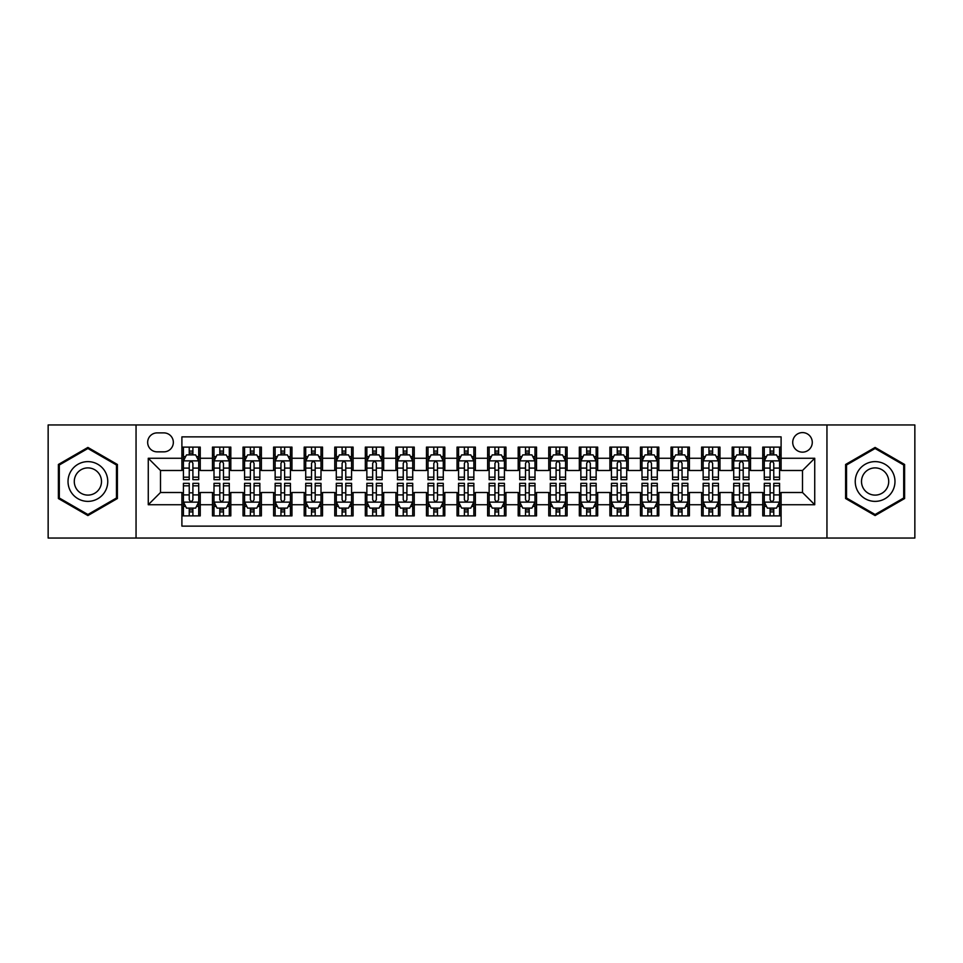 <?xml version="1.0" encoding="UTF-8"?>
<svg xmlns="http://www.w3.org/2000/svg" width="963" height="963" viewBox="0 0 963 963"><rect width="100%" height="100%" fill="white"/><g stroke="black" fill="none" stroke-linecap="round" stroke-linejoin="round"><path stroke-width="1.44" d="M802.504 432.592A9.786 9.786 0 0 0 792.718 442.366A9.786 9.786 0 0 0 802.504 452.153A9.786 9.786 0 0 0 812.278 442.366A9.786 9.786 0 0 0 802.504 432.592M826.952 538.052L914.85 538.052L914.85 424.948L826.952 424.948L826.952 538.052L136.048 538.052L136.048 424.948L48.15 424.948L48.15 538.052L136.048 538.052M781.101 447.109L762.756 447.109L762.756 458.268L750.526 458.268L750.526 470.498L762.756 470.498L762.756 458.268M750.526 458.268L750.526 447.109L732.181 447.109L732.181 458.268L719.963 458.268L719.963 470.498L732.181 470.498L732.181 458.268M719.963 458.268L719.963 447.109L701.618 447.109L701.618 458.268L689.388 458.268L689.388 470.498L701.618 470.498L701.618 458.268M689.388 458.268L689.388 447.109L671.042 447.109L671.042 458.268L658.812 458.268L658.812 470.498L671.042 470.498L671.042 458.268M658.812 458.268L658.812 447.109L640.467 447.109L640.467 458.268L628.237 458.268L628.237 470.498L640.467 470.498L640.467 458.268M628.237 458.268L628.237 447.109L609.904 447.109L609.904 458.268L597.674 458.268L597.674 470.498L609.904 470.498L609.904 458.268M597.674 458.268L597.674 447.109L579.329 447.109L579.329 458.268L567.099 458.268L567.099 470.498L579.329 470.498L579.329 458.268M567.099 458.268L567.099 447.109L548.754 447.109L548.754 458.268L536.523 458.268L536.523 470.498L548.754 470.498L548.754 458.268M536.523 458.268L536.523 447.109L518.19 447.109L518.19 458.268L505.96 458.268L505.96 470.498L518.19 470.498L518.19 458.268M505.96 458.268L505.96 447.109L487.615 447.109L487.615 458.268L475.385 458.268L475.385 470.498L487.615 470.498L487.615 458.268M475.385 458.268L475.385 447.109L457.04 447.109L457.04 458.268L444.81 458.268L444.81 470.498L457.04 470.498L457.04 458.268M444.81 458.268L444.81 447.109L426.477 447.109L426.477 458.268L414.246 458.268L414.246 470.498L426.477 470.498L426.477 458.268M414.246 458.268L414.246 447.109L395.901 447.109L395.901 458.268L383.671 458.268L383.671 470.498L395.901 470.498L395.901 458.268M383.671 458.268L383.671 447.109L365.326 447.109L365.326 458.268L353.096 458.268L353.096 470.498L365.326 470.498L365.326 458.268M353.096 458.268L353.096 447.109L334.763 447.109L334.763 458.268L322.533 458.268L322.533 470.498L334.763 470.498L334.763 458.268M322.533 458.268L322.533 447.109L304.188 447.109L304.188 458.268L291.958 458.268L291.958 470.498L304.188 470.498L304.188 458.268M291.958 458.268L291.958 447.109L273.612 447.109L273.612 458.268L261.382 458.268L261.382 470.498L273.612 470.498L273.612 458.268M261.382 458.268L261.382 447.109L243.037 447.109L243.037 458.268L230.819 458.268L230.819 470.498L243.037 470.498L243.037 458.268M230.819 458.268L230.819 447.109L212.474 447.109L212.474 470.498L200.244 470.498L200.244 447.109L181.899 447.109M181.899 515.891L200.244 515.891L200.244 492.502L212.474 492.502L212.474 515.891L230.819 515.891L230.819 492.502L243.037 492.502L243.037 504.732L230.819 504.732M243.037 504.732L243.037 515.891L261.382 515.891L261.382 492.502L273.612 492.502L273.612 504.732L261.382 504.732M273.612 504.732L273.612 515.891L291.958 515.891L291.958 492.502L304.188 492.502L304.188 504.732L291.958 504.732M304.188 504.732L304.188 515.891L322.533 515.891L322.533 492.502L334.763 492.502L334.763 504.732L322.533 504.732M334.763 504.732L334.763 515.891L353.096 515.891L353.096 492.502L365.326 492.502L365.326 504.732L353.096 504.732M365.326 504.732L365.326 515.891L383.671 515.891L383.671 492.502L395.901 492.502L395.901 504.732L383.671 504.732M395.901 504.732L395.901 515.891L414.246 515.891L414.246 492.502L426.477 492.502L426.477 504.732L414.246 504.732M426.477 504.732L426.477 515.891L444.81 515.891L444.81 492.502L457.04 492.502L457.04 504.732L444.81 504.732M457.04 504.732L457.04 515.891L475.385 515.891L475.385 492.502L487.615 492.502L487.615 504.732L475.385 504.732M487.615 504.732L487.615 515.891L505.96 515.891L505.96 492.502L518.19 492.502L518.19 504.732L505.96 504.732M518.19 504.732L518.19 515.891L536.523 515.891L536.523 492.502L548.754 492.502L548.754 504.732L536.523 504.732M548.754 504.732L548.754 515.891L567.099 515.891L567.099 492.502L579.329 492.502L579.329 504.732L567.099 504.732M579.329 504.732L579.329 515.891L597.674 515.891L597.674 492.502L609.904 492.502L609.904 504.732L597.674 504.732M609.904 504.732L609.904 515.891L628.237 515.891L628.237 492.502L640.467 492.502L640.467 504.732L628.237 504.732M640.467 504.732L640.467 515.891L658.812 515.891L658.812 492.502L671.042 492.502L671.042 504.732L658.812 504.732M671.042 504.732L671.042 515.891L689.388 515.891L689.388 492.502L701.618 492.502L701.618 504.732L689.388 504.732M701.618 504.732L701.618 515.891L719.963 515.891L719.963 492.502L732.181 492.502L732.181 504.732L719.963 504.732M732.181 504.732L732.181 515.891L750.526 515.891L750.526 492.502L762.756 492.502L762.756 504.732L750.526 504.732M157.138 451.852L163.866 451.852A9.474 9.474 0 0 0 173.34 442.366A9.474 9.474 0 0 0 163.866 432.893L157.138 432.893A9.474 9.474 0 0 0 147.664 442.366A9.474 9.474 0 0 0 157.138 451.852M826.952 424.948L136.048 424.948M781.101 458.268L781.101 436.865L181.899 436.865L181.899 470.498L160.496 470.498L160.496 492.502L181.899 492.502L181.899 526.135L781.101 526.135L781.101 492.502L802.504 492.502L802.504 470.498L781.101 470.498L781.101 458.268L814.734 458.268L814.734 504.732L781.101 504.732M181.899 504.732L148.266 504.732L148.266 458.268L181.899 458.268M762.756 504.732L762.756 515.891L781.101 515.891M181.899 454.753L183.427 454.753M189.242 454.753L192.901 454.753M198.715 454.753L200.244 454.753M181.899 470.185L183.427 470.185M189.242 470.185L192.901 470.185M198.715 470.185L200.244 470.185M181.899 492.815L183.427 492.815M189.242 492.815L192.901 492.815M198.715 492.815L200.244 492.815M181.899 508.247L183.427 508.247M189.242 508.247L192.901 508.247M198.715 508.247L200.244 508.247M212.474 470.185L214.003 470.185M219.805 470.185L223.476 470.185M229.29 470.185L230.819 470.185M212.474 454.753L214.003 454.753M219.805 454.753L223.476 454.753M229.29 454.753L230.819 454.753M212.474 492.815L214.003 492.815M219.805 492.815L223.476 492.815M229.29 492.815L230.819 492.815M212.474 508.247L214.003 508.247M219.805 508.247L223.476 508.247M229.29 508.247L230.819 508.247M243.037 492.815L244.566 492.815M250.38 492.815L254.051 492.815M259.854 492.815L261.382 492.815M243.037 508.247L244.566 508.247M250.38 508.247L254.051 508.247M259.854 508.247L261.382 508.247M243.037 454.753L244.566 454.753M250.38 454.753L254.051 454.753M259.854 454.753L261.382 454.753M243.037 470.185L244.566 470.185M250.38 470.185L254.051 470.185M259.854 470.185L261.382 470.185M273.612 492.815L275.141 492.815M280.955 492.815L284.615 492.815M290.429 492.815L291.958 492.815M273.612 508.247L275.141 508.247M280.955 508.247L284.615 508.247M290.429 508.247L291.958 508.247M273.612 454.753L275.141 454.753M280.955 454.753L284.615 454.753M290.429 454.753L291.958 454.753M273.612 470.185L275.141 470.185M280.955 470.185L284.615 470.185M290.429 470.185L291.958 470.185M304.188 492.815L305.716 492.815M311.518 492.815L315.19 492.815M321.004 492.815L322.533 492.815M304.188 508.247L305.716 508.247M311.518 508.247L315.19 508.247M321.004 508.247L322.533 508.247M304.188 454.753L305.716 454.753M311.518 454.753L315.19 454.753M321.004 454.753L322.533 454.753M304.188 470.185L305.716 470.185M311.518 470.185L315.19 470.185M321.004 470.185L322.533 470.185M334.763 492.815L336.292 492.815M342.094 492.815L345.765 492.815M351.567 492.815L353.096 492.815M334.763 508.247L336.292 508.247M342.094 508.247L345.765 508.247M351.567 508.247L353.096 508.247M334.763 454.753L336.292 454.753M342.094 454.753L345.765 454.753M351.567 454.753L353.096 454.753M334.763 470.185L336.292 470.185M342.094 470.185L345.765 470.185M351.567 470.185L353.096 470.185M365.326 492.815L366.855 492.815M372.669 492.815L376.328 492.815M382.142 492.815L383.671 492.815M365.326 508.247L366.855 508.247M372.669 508.247L376.328 508.247M382.142 508.247L383.671 508.247M365.326 454.753L366.855 454.753M372.669 454.753L376.328 454.753M382.142 454.753L383.671 454.753M365.326 470.185L366.855 470.185M372.669 470.185L376.328 470.185M382.142 470.185L383.671 470.185M395.901 492.815L397.43 492.815M403.232 492.815L406.904 492.815M412.718 492.815L414.246 492.815M395.901 508.247L397.43 508.247M403.232 508.247L406.904 508.247M412.718 508.247L414.246 508.247M395.901 454.753L397.43 454.753M403.232 454.753L406.904 454.753M412.718 454.753L414.246 454.753M395.901 470.185L397.43 470.185M403.232 470.185L406.904 470.185M412.718 470.185L414.246 470.185M426.477 492.815L428.005 492.815M433.807 492.815L437.479 492.815M443.281 492.815L444.81 492.815M426.477 508.247L428.005 508.247M433.807 508.247L437.479 508.247M443.281 508.247L444.81 508.247M426.477 454.753L428.005 454.753M433.807 454.753L437.479 454.753M443.281 454.753L444.81 454.753M426.477 470.185L428.005 470.185M433.807 470.185L437.479 470.185M443.281 470.185L444.81 470.185M457.04 492.815L458.569 492.815M464.383 492.815L468.054 492.815M473.856 492.815L475.385 492.815M457.04 508.247L458.569 508.247M464.383 508.247L468.054 508.247M473.856 508.247L475.385 508.247M457.04 454.753L458.569 454.753M464.383 454.753L468.054 454.753M473.856 454.753L475.385 454.753M457.04 470.185L458.569 470.185M464.383 470.185L468.054 470.185M473.856 470.185L475.385 470.185M487.615 492.815L489.144 492.815M494.946 492.815L498.617 492.815M504.431 492.815L505.96 492.815M487.615 508.247L489.144 508.247M494.946 508.247L498.617 508.247M504.431 508.247L505.96 508.247M487.615 454.753L489.144 454.753M494.946 454.753L498.617 454.753M504.431 454.753L505.96 454.753M487.615 470.185L489.144 470.185M494.946 470.185L498.617 470.185M504.431 470.185L505.96 470.185M518.19 492.815L519.719 492.815M525.521 492.815L529.193 492.815M534.995 492.815L536.523 492.815M518.19 508.247L519.719 508.247M525.521 508.247L529.193 508.247M534.995 508.247L536.523 508.247M518.19 454.753L519.719 454.753M525.521 454.753L529.193 454.753M534.995 454.753L536.523 454.753M518.19 470.185L519.719 470.185M525.521 470.185L529.193 470.185M534.995 470.185L536.523 470.185M548.754 492.815L550.282 492.815M556.096 492.815L559.768 492.815M565.57 492.815L567.099 492.815M548.754 508.247L550.282 508.247M556.096 508.247L559.768 508.247M565.57 508.247L567.099 508.247M548.754 454.753L550.282 454.753M556.096 454.753L559.768 454.753M565.57 454.753L567.099 454.753M548.754 470.185L550.282 470.185M556.096 470.185L559.768 470.185M565.57 470.185L567.099 470.185M579.329 492.815L580.858 492.815M586.672 492.815L590.331 492.815M596.145 492.815L597.674 492.815M579.329 508.247L580.858 508.247M586.672 508.247L590.331 508.247M596.145 508.247L597.674 508.247M579.329 454.753L580.858 454.753M586.672 454.753L590.331 454.753M596.145 454.753L597.674 454.753M579.329 470.185L580.858 470.185M586.672 470.185L590.331 470.185M596.145 470.185L597.674 470.185M609.904 492.815L611.433 492.815M617.235 492.815L620.906 492.815M626.708 492.815L628.237 492.815M609.904 508.247L611.433 508.247M617.235 508.247L620.906 508.247M626.708 508.247L628.237 508.247M609.904 454.753L611.433 454.753M617.235 454.753L620.906 454.753M626.708 454.753L628.237 454.753M609.904 470.185L611.433 470.185M617.235 470.185L620.906 470.185M626.708 470.185L628.237 470.185M640.467 492.815L641.996 492.815M647.81 492.815L651.482 492.815M657.284 492.815L658.812 492.815M640.467 508.247L641.996 508.247M647.81 508.247L651.482 508.247M657.284 508.247L658.812 508.247M640.467 454.753L641.996 454.753M647.81 454.753L651.482 454.753M657.284 454.753L658.812 454.753M640.467 470.185L641.996 470.185M647.81 470.185L651.482 470.185M657.284 470.185L658.812 470.185M671.042 492.815L672.571 492.815M678.385 492.815L682.045 492.815M687.859 492.815L689.388 492.815M671.042 508.247L672.571 508.247M678.385 508.247L682.045 508.247M687.859 508.247L689.388 508.247M671.042 454.753L672.571 454.753M678.385 454.753L682.045 454.753M687.859 454.753L689.388 454.753M671.042 470.185L672.571 470.185M678.385 470.185L682.045 470.185M687.859 470.185L689.388 470.185M701.618 492.815L703.146 492.815M708.949 492.815L712.62 492.815M718.434 492.815L719.963 492.815M701.618 508.247L703.146 508.247M708.949 508.247L712.62 508.247M718.434 508.247L719.963 508.247M701.618 454.753L703.146 454.753M708.949 454.753L712.62 454.753M718.434 454.753L719.963 454.753M701.618 470.185L703.146 470.185M708.949 470.185L712.62 470.185M718.434 470.185L719.963 470.185M732.181 492.815L733.71 492.815M739.524 492.815L743.195 492.815M748.997 492.815L750.526 492.815M732.181 508.247L733.71 508.247M739.524 508.247L743.195 508.247M748.997 508.247L750.526 508.247M732.181 454.753L733.71 454.753M739.524 454.753L743.195 454.753M748.997 454.753L750.526 454.753M732.181 470.185L733.71 470.185M739.524 470.185L743.195 470.185M748.997 470.185L750.526 470.185M762.756 492.815L764.285 492.815M770.099 492.815L773.758 492.815M779.573 492.815L781.101 492.815M762.756 508.247L764.285 508.247M770.099 508.247L773.758 508.247M779.573 508.247L781.101 508.247M762.756 454.753L764.285 454.753M770.099 454.753L773.758 454.753M779.573 454.753L781.101 454.753M762.756 470.185L764.285 470.185M770.099 470.185L773.758 470.185M779.573 470.185L781.101 470.185M160.496 470.498L148.266 458.268M160.496 492.502L148.266 504.732M814.734 458.268L802.504 470.498M814.734 504.732L802.504 492.502M87.898 515.566L117.39 498.533L117.39 464.467L87.898 447.434L58.394 464.467L58.394 498.533L87.898 515.566M904.606 464.467L875.102 447.434L845.61 464.467L845.61 498.533L875.102 515.566L904.606 498.533L904.606 464.467M192.901 451.081L189.242 451.081M198.715 477.179L192.901 477.179L192.901 479.67L198.715 479.67L198.715 461.012L195.658 454.897L186.485 454.897L183.427 461.012L183.427 479.67L189.242 479.67L189.242 477.179L183.427 477.179M183.427 461.012L183.427 447.109M198.715 461.012L198.715 447.109M189.242 454.897L189.242 447.109M192.901 447.109L192.901 454.897M192.901 477.179L192.901 463.311C191.685 460.952 190.457 460.952 189.242 463.311L189.242 477.179M189.242 511.919L192.901 511.919M183.427 485.821L189.242 485.821L189.242 483.33L183.427 483.33L183.427 501.988L186.485 508.103L195.658 508.103L198.715 501.988L198.715 483.33L192.901 483.33L192.901 485.821L198.715 485.821M198.715 501.988L198.715 515.891M183.427 501.988L183.427 515.891M192.901 508.103L192.901 515.891M189.242 515.891L189.242 508.103M189.242 485.821L189.242 499.689C190.457 502.048 191.685 502.048 192.901 499.689L192.901 485.821M87.898 461.626A19.874 19.874 0 0 0 68.024 481.5A19.874 19.874 0 0 0 87.898 501.374A19.874 19.874 0 0 0 107.76 481.5A19.874 19.874 0 0 0 87.898 461.626M87.898 467.898A13.602 13.602 0 0 0 74.283 481.5A13.602 13.602 0 0 0 87.898 495.102A13.602 13.602 0 0 0 101.5 481.5A13.602 13.602 0 0 0 87.898 467.898M116.475 498.003L87.898 514.507L59.309 498.003L59.309 464.997L87.898 448.493L116.475 464.997L116.475 498.003M857.901 471.569A19.874 19.874 0 0 0 865.171 498.714A19.874 19.874 0 0 0 892.316 491.431A19.874 19.874 0 0 0 885.045 464.286A19.874 19.874 0 0 0 857.901 471.569M863.33 474.699A13.602 13.602 0 0 0 868.301 493.285A13.602 13.602 0 0 0 886.887 488.301A13.602 13.602 0 0 0 881.903 469.715A13.602 13.602 0 0 0 863.33 474.699M903.691 464.997L903.691 498.003L875.102 514.507L846.525 498.003L846.525 464.997L875.102 448.493L903.691 464.997M223.476 451.081L219.805 451.081M229.29 477.179L223.476 477.179L223.476 479.67L229.29 479.67L229.29 461.012L226.233 454.897L217.06 454.897L214.003 461.012L214.003 479.67L219.805 479.67L219.805 477.179L214.003 477.179M214.003 461.012L214.003 447.109M229.29 461.012L229.29 447.109M219.805 454.897L219.805 447.109M223.476 447.109L223.476 454.897M223.476 477.179L223.476 463.311C222.26 460.952 221.033 460.952 219.805 463.311L219.805 477.179M254.051 451.081L250.38 451.081M259.854 477.179L254.051 477.179L254.051 479.67L259.854 479.67L259.854 461.012L256.796 454.897L247.623 454.897L244.566 461.012L244.566 479.67L250.38 479.67L250.38 477.179L244.566 477.179M244.566 461.012L244.566 447.109M259.854 461.012L259.854 447.109M250.38 454.897L250.38 447.109M254.051 447.109L254.051 454.897M254.051 477.179L254.051 463.311C252.824 460.952 251.608 460.952 250.38 463.311L250.38 477.179M284.615 451.081L280.955 451.081M290.429 477.179L284.615 477.179L284.615 479.67L290.429 479.67L290.429 461.012L287.371 454.897L278.199 454.897L275.141 461.012L275.141 479.67L280.955 479.67L280.955 477.179L275.141 477.179M275.141 461.012L275.141 447.109M290.429 461.012L290.429 447.109M280.955 454.897L280.955 447.109M284.615 447.109L284.615 454.897M284.615 477.179L284.615 463.311C283.399 460.952 282.171 460.952 280.955 463.311L280.955 477.179M315.19 451.081L311.518 451.081M321.004 477.179L315.19 477.179L315.19 479.67L321.004 479.67L321.004 461.012L317.946 454.897L308.774 454.897L305.716 461.012L305.716 479.67L311.518 479.67L311.518 477.179L305.716 477.179M305.716 461.012L305.716 447.109M321.004 461.012L321.004 447.109M311.518 454.897L311.518 447.109M315.19 447.109L315.19 454.897M315.19 477.179L315.19 463.311C313.974 460.952 312.746 460.952 311.518 463.311L311.518 477.179M219.805 511.919L223.476 511.919M214.003 485.821L219.805 485.821L219.805 483.33L214.003 483.33L214.003 501.988L217.06 508.103L226.233 508.103L229.29 501.988L229.29 483.33L223.476 483.33L223.476 485.821L229.29 485.821M229.29 501.988L229.29 515.891M214.003 501.988L214.003 515.891M223.476 508.103L223.476 515.891M219.805 515.891L219.805 508.103M219.805 485.821L219.805 499.689C221.033 502.048 222.248 502.048 223.476 499.689L223.476 485.821M250.38 511.919L254.051 511.919M244.566 485.821L250.38 485.821L250.38 483.33L244.566 483.33L244.566 501.988L247.623 508.103L256.796 508.103L259.854 501.988L259.854 483.33L254.051 483.33L254.051 485.821L259.854 485.821M259.854 501.988L259.854 515.891M244.566 501.988L244.566 515.891M254.051 508.103L254.051 515.891M250.38 515.891L250.38 508.103M250.38 485.821L250.38 499.689C251.596 502.048 252.824 502.048 254.051 499.689L254.051 485.821M280.955 511.919L284.615 511.919M275.141 485.821L280.955 485.821L280.955 483.33L275.141 483.33L275.141 501.988L278.199 508.103L287.371 508.103L290.429 501.988L290.429 483.33L284.615 483.33L284.615 485.821L290.429 485.821M290.429 501.988L290.429 515.891M275.141 501.988L275.141 515.891M284.615 508.103L284.615 515.891M280.955 515.891L280.955 508.103M280.955 485.821L280.955 499.689C282.171 502.048 283.399 502.048 284.615 499.689L284.615 485.821M311.518 511.919L315.19 511.919M305.716 485.821L311.518 485.821L311.518 483.33L305.716 483.33L305.716 501.988L308.774 508.103L317.946 508.103L321.004 501.988L321.004 483.33L315.19 483.33L315.19 485.821L321.004 485.821M321.004 501.988L321.004 515.891M305.716 501.988L305.716 515.891M315.19 508.103L315.19 515.891M311.518 515.891L311.518 508.103M311.518 485.821L311.518 499.689C312.746 502.048 313.962 502.048 315.19 499.689L315.19 485.821M345.765 451.081L342.094 451.081M351.567 477.179L345.765 477.179L345.765 479.67L351.567 479.67L351.567 461.012L348.51 454.897L339.337 454.897L336.292 461.012L336.292 479.67L342.094 479.67L342.094 477.179L336.292 477.179M336.292 461.012L336.292 447.109M351.567 461.012L351.567 447.109M342.094 454.897L342.094 447.109M345.765 447.109L345.765 454.897M345.765 477.179L345.765 463.311C344.537 460.952 343.322 460.952 342.094 463.311L342.094 477.179M342.094 511.919L345.765 511.919M336.292 485.821L342.094 485.821L342.094 483.33L336.292 483.33L336.292 501.988L339.337 508.103L348.51 508.103L351.567 501.988L351.567 483.33L345.765 483.33L345.765 485.821L351.567 485.821M351.567 501.988L351.567 515.891M336.292 501.988L336.292 515.891M345.765 508.103L345.765 515.891M342.094 515.891L342.094 508.103M342.094 485.821L342.094 499.689C343.31 502.048 344.537 502.048 345.765 499.689L345.765 485.821M376.328 451.081L372.669 451.081M382.142 477.179L376.328 477.179L376.328 479.67L382.142 479.67L382.142 461.012L379.085 454.897L369.912 454.897L366.855 461.012L366.855 479.67L372.669 479.67L372.669 477.179L366.855 477.179M366.855 461.012L366.855 447.109M382.142 461.012L382.142 447.109M372.669 454.897L372.669 447.109M376.328 447.109L376.328 454.897M376.328 477.179L376.328 463.311C375.113 460.952 373.885 460.952 372.669 463.311L372.669 477.179M372.669 511.919L376.328 511.919M366.855 485.821L372.669 485.821L372.669 483.33L366.855 483.33L366.855 501.988L369.912 508.103L379.085 508.103L382.142 501.988L382.142 483.33L376.328 483.33L376.328 485.821L382.142 485.821M382.142 501.988L382.142 515.891M366.855 501.988L366.855 515.891M376.328 508.103L376.328 515.891M372.669 515.891L372.669 508.103M372.669 485.821L372.669 499.689C373.885 502.048 375.113 502.048 376.328 499.689L376.328 485.821M406.904 451.081L403.232 451.081M412.718 477.179L406.904 477.179L406.904 479.67L412.718 479.67L412.718 461.012L409.66 454.897L400.488 454.897L397.43 461.012L397.43 479.67L403.232 479.67L403.232 477.179L397.43 477.179M397.43 461.012L397.43 447.109M412.718 461.012L412.718 447.109M403.232 454.897L403.232 447.109M406.904 447.109L406.904 454.897M406.904 477.179L406.904 463.311C405.688 460.952 404.46 460.952 403.232 463.311L403.232 477.179M403.232 511.919L406.904 511.919M397.43 485.821L403.232 485.821L403.232 483.33L397.43 483.33L397.43 501.988L400.488 508.103L409.66 508.103L412.718 501.988L412.718 483.33L406.904 483.33L406.904 485.821L412.718 485.821M412.718 501.988L412.718 515.891M397.43 501.988L397.43 515.891M406.904 508.103L406.904 515.891M403.232 515.891L403.232 508.103M403.232 485.821L403.232 499.689C404.46 502.048 405.676 502.048 406.904 499.689L406.904 485.821M437.479 451.081L433.807 451.081M443.281 477.179L437.479 477.179L437.479 479.67L443.281 479.67L443.281 461.012L440.223 454.897L431.063 454.897L428.005 461.012L428.005 479.67L433.807 479.67L433.807 477.179L428.005 477.179M428.005 461.012L428.005 447.109M443.281 461.012L443.281 447.109M433.807 454.897L433.807 447.109M437.479 447.109L437.479 454.897M437.479 477.179L437.479 463.311C436.251 460.952 435.035 460.952 433.807 463.311L433.807 477.179M433.807 511.919L437.479 511.919M428.005 485.821L433.807 485.821L433.807 483.33L428.005 483.33L428.005 501.988L431.063 508.103L440.223 508.103L443.281 501.988L443.281 483.33L437.479 483.33L437.479 485.821L443.281 485.821M443.281 501.988L443.281 515.891M428.005 501.988L428.005 515.891M437.479 508.103L437.479 515.891M433.807 515.891L433.807 508.103M433.807 485.821L433.807 499.689C435.035 502.048 436.251 502.048 437.479 499.689L437.479 485.821M468.054 451.081L464.383 451.081M473.856 477.179L468.054 477.179L468.054 479.67L473.856 479.67L473.856 461.012L470.799 454.897L461.626 454.897L458.569 461.012L458.569 479.67L464.383 479.67L464.383 477.179L458.569 477.179M458.569 461.012L458.569 447.109M473.856 461.012L473.856 447.109M464.383 454.897L464.383 447.109M468.054 447.109L468.054 454.897M468.054 477.179L468.054 463.311C466.826 460.952 465.611 460.952 464.383 463.311L464.383 477.179M464.383 511.919L468.054 511.919M458.569 485.821L464.383 485.821L464.383 483.33L458.569 483.33L458.569 501.988L461.626 508.103L470.799 508.103L473.856 501.988L473.856 483.33L468.054 483.33L468.054 485.821L473.856 485.821M473.856 501.988L473.856 515.891M458.569 501.988L458.569 515.891M468.054 508.103L468.054 515.891M464.383 515.891L464.383 508.103M464.383 485.821L464.383 499.689C465.598 502.048 466.826 502.048 468.054 499.689L468.054 485.821M498.617 451.081L494.946 451.081M504.431 477.179L498.617 477.179L498.617 479.67L504.431 479.67L504.431 461.012L501.374 454.897L492.201 454.897L489.144 461.012L489.144 479.67L494.946 479.67L494.946 477.179L489.144 477.179M489.144 461.012L489.144 447.109M504.431 461.012L504.431 447.109M494.946 454.897L494.946 447.109M498.617 447.109L498.617 454.897M498.617 477.179L498.617 463.311C497.402 460.952 496.174 460.952 494.946 463.311L494.946 477.179M494.946 511.919L498.617 511.919M489.144 485.821L494.946 485.821L494.946 483.33L489.144 483.33L489.144 501.988L492.201 508.103L501.374 508.103L504.431 501.988L504.431 483.33L498.617 483.33L498.617 485.821L504.431 485.821M504.431 501.988L504.431 515.891M489.144 501.988L489.144 515.891M498.617 508.103L498.617 515.891M494.946 515.891L494.946 508.103M494.946 485.821L494.946 499.689C496.174 502.048 497.39 502.048 498.617 499.689L498.617 485.821M529.193 451.081L525.521 451.081M534.995 477.179L529.193 477.179L529.193 479.67L534.995 479.67L534.995 461.012L531.937 454.897L522.777 454.897L519.719 461.012L519.719 479.67L525.521 479.67L525.521 477.179L519.719 477.179M519.719 461.012L519.719 447.109M534.995 461.012L534.995 447.109M525.521 454.897L525.521 447.109M529.193 447.109L529.193 454.897M529.193 477.179L529.193 463.311C527.965 460.952 526.749 460.952 525.521 463.311L525.521 477.179M525.521 511.919L529.193 511.919M519.719 485.821L525.521 485.821L525.521 483.33L519.719 483.33L519.719 501.988L522.777 508.103L531.937 508.103L534.995 501.988L534.995 483.33L529.193 483.33L529.193 485.821L534.995 485.821M534.995 501.988L534.995 515.891M519.719 501.988L519.719 515.891M529.193 508.103L529.193 515.891M525.521 515.891L525.521 508.103M525.521 485.821L525.521 499.689C526.749 502.048 527.965 502.048 529.193 499.689L529.193 485.821M559.768 451.081L556.096 451.081M565.57 477.179L559.768 477.179L559.768 479.67L565.57 479.67L565.57 461.012L562.512 454.897L553.34 454.897L550.282 461.012L550.282 479.67L556.096 479.67L556.096 477.179L550.282 477.179M550.282 461.012L550.282 447.109M565.57 461.012L565.57 447.109M556.096 454.897L556.096 447.109M559.768 447.109L559.768 454.897M559.768 477.179L559.768 463.311C558.54 460.952 557.324 460.952 556.096 463.311L556.096 477.179M556.096 511.919L559.768 511.919M550.282 485.821L556.096 485.821L556.096 483.33L550.282 483.33L550.282 501.988L553.34 508.103L562.512 508.103L565.57 501.988L565.57 483.33L559.768 483.33L559.768 485.821L565.57 485.821M565.57 501.988L565.57 515.891M550.282 501.988L550.282 515.891M559.768 508.103L559.768 515.891M556.096 515.891L556.096 508.103M556.096 485.821L556.096 499.689C557.312 502.048 558.54 502.048 559.768 499.689L559.768 485.821M586.672 511.919L590.331 511.919M580.858 485.821L586.672 485.821L586.672 483.33L580.858 483.33L580.858 501.988L583.915 508.103L593.088 508.103L596.145 501.988L596.145 483.33L590.331 483.33L590.331 485.821L596.145 485.821M596.145 501.988L596.145 515.891M580.858 501.988L580.858 515.891M590.331 508.103L590.331 515.891M586.672 515.891L586.672 508.103M586.672 485.821L586.672 499.689C587.887 502.048 589.115 502.048 590.331 499.689L590.331 485.821M617.235 511.919L620.906 511.919M611.433 485.821L617.235 485.821L617.235 483.33L611.433 483.33L611.433 501.988L614.49 508.103L623.663 508.103L626.708 501.988L626.708 483.33L620.906 483.33L620.906 485.821L626.708 485.821M626.708 501.988L626.708 515.891M611.433 501.988L611.433 515.891M620.906 508.103L620.906 515.891M617.235 515.891L617.235 508.103M617.235 485.821L617.235 499.689C618.463 502.048 619.678 502.048 620.906 499.689L620.906 485.821M590.331 451.081L586.672 451.081M596.145 477.179L590.331 477.179L590.331 479.67L596.145 479.67L596.145 461.012L593.088 454.897L583.915 454.897L580.858 461.012L580.858 479.67L586.672 479.67L586.672 477.179L580.858 477.179M580.858 461.012L580.858 447.109M596.145 461.012L596.145 447.109M586.672 454.897L586.672 447.109M590.331 447.109L590.331 454.897M590.331 477.179L590.331 463.311C589.115 460.952 587.887 460.952 586.672 463.311L586.672 477.179M620.906 451.081L617.235 451.081M626.708 477.179L620.906 477.179L620.906 479.67L626.708 479.67L626.708 461.012L623.663 454.897L614.49 454.897L611.433 461.012L611.433 479.67L617.235 479.67L617.235 477.179L611.433 477.179M611.433 461.012L611.433 447.109M626.708 461.012L626.708 447.109M617.235 454.897L617.235 447.109M620.906 447.109L620.906 454.897M620.906 477.179L620.906 463.311C619.691 460.952 618.463 460.952 617.235 463.311L617.235 477.179M651.482 451.081L647.81 451.081M657.284 477.179L651.482 477.179L651.482 479.67L657.284 479.67L657.284 461.012L654.226 454.897L645.054 454.897L641.996 461.012L641.996 479.67L647.81 479.67L647.81 477.179L641.996 477.179M641.996 461.012L641.996 447.109M657.284 461.012L657.284 447.109M647.81 454.897L647.81 447.109M651.482 447.109L651.482 454.897M651.482 477.179L651.482 463.311C650.254 460.952 649.038 460.952 647.81 463.311L647.81 477.179M647.81 511.919L651.482 511.919M641.996 485.821L647.81 485.821L647.81 483.33L641.996 483.33L641.996 501.988L645.054 508.103L654.226 508.103L657.284 501.988L657.284 483.33L651.482 483.33L651.482 485.821L657.284 485.821M657.284 501.988L657.284 515.891M641.996 501.988L641.996 515.891M651.482 508.103L651.482 515.891M647.81 515.891L647.81 508.103M647.81 485.821L647.81 499.689C649.026 502.048 650.254 502.048 651.482 499.689L651.482 485.821M682.045 451.081L678.385 451.081M687.859 477.179L682.045 477.179L682.045 479.67L687.859 479.67L687.859 461.012L684.801 454.897L675.629 454.897L672.571 461.012L672.571 479.67L678.385 479.67L678.385 477.179L672.571 477.179M672.571 461.012L672.571 447.109M687.859 461.012L687.859 447.109M678.385 454.897L678.385 447.109M682.045 447.109L682.045 454.897M682.045 477.179L682.045 463.311C680.829 460.952 679.601 460.952 678.385 463.311L678.385 477.179M678.385 511.919L682.045 511.919M672.571 485.821L678.385 485.821L678.385 483.33L672.571 483.33L672.571 501.988L675.629 508.103L684.801 508.103L687.859 501.988L687.859 483.33L682.045 483.33L682.045 485.821L687.859 485.821M687.859 501.988L687.859 515.891M672.571 501.988L672.571 515.891M682.045 508.103L682.045 515.891M678.385 515.891L678.385 508.103M678.385 485.821L678.385 499.689C679.601 502.048 680.829 502.048 682.045 499.689L682.045 485.821M712.62 451.081L708.949 451.081M718.434 477.179L712.62 477.179L712.62 479.67L718.434 479.67L718.434 461.012L715.377 454.897L706.204 454.897L703.146 461.012L703.146 479.67L708.949 479.67L708.949 477.179L703.146 477.179M703.146 461.012L703.146 447.109M718.434 461.012L718.434 447.109M708.949 454.897L708.949 447.109M712.62 447.109L712.62 454.897M712.62 477.179L712.62 463.311C711.404 460.952 710.176 460.952 708.949 463.311L708.949 477.179M708.949 511.919L712.62 511.919M703.146 485.821L708.949 485.821L708.949 483.33L703.146 483.33L703.146 501.988L706.204 508.103L715.377 508.103L718.434 501.988L718.434 483.33L712.62 483.33L712.62 485.821L718.434 485.821M718.434 501.988L718.434 515.891M703.146 501.988L703.146 515.891M712.62 508.103L712.62 515.891M708.949 515.891L708.949 508.103M708.949 485.821L708.949 499.689C710.176 502.048 711.392 502.048 712.62 499.689L712.62 485.821M743.195 451.081L739.524 451.081M748.997 477.179L743.195 477.179L743.195 479.67L748.997 479.67L748.997 461.012L745.94 454.897L736.767 454.897L733.71 461.012L733.71 479.67L739.524 479.67L739.524 477.179L733.71 477.179M733.71 461.012L733.71 447.109M748.997 461.012L748.997 447.109M739.524 454.897L739.524 447.109M743.195 447.109L743.195 454.897M743.195 477.179L743.195 463.311C741.967 460.952 740.752 460.952 739.524 463.311L739.524 477.179M739.524 511.919L743.195 511.919M733.71 485.821L739.524 485.821L739.524 483.33L733.71 483.33L733.71 501.988L736.767 508.103L745.94 508.103L748.997 501.988L748.997 483.33L743.195 483.33L743.195 485.821L748.997 485.821M748.997 501.988L748.997 515.891M733.71 501.988L733.71 515.891M743.195 508.103L743.195 515.891M739.524 515.891L739.524 508.103M739.524 485.821L739.524 499.689C740.74 502.048 741.967 502.048 743.195 499.689L743.195 485.821M773.758 451.081L770.099 451.081M779.573 477.179L773.758 477.179L773.758 479.67L779.573 479.67L779.573 461.012L776.515 454.897L767.342 454.897L764.285 461.012L764.285 479.67L770.099 479.67L770.099 477.179L764.285 477.179M764.285 461.012L764.285 447.109M779.573 461.012L779.573 447.109M770.099 454.897L770.099 447.109M773.758 447.109L773.758 454.897M773.758 477.179L773.758 463.311C772.543 460.952 771.315 460.952 770.099 463.311L770.099 477.179M770.099 511.919L773.758 511.919M764.285 485.821L770.099 485.821L770.099 483.33L764.285 483.33L764.285 501.988L767.342 508.103L776.515 508.103L779.573 501.988L779.573 483.33L773.758 483.33L773.758 485.821L779.573 485.821M779.573 501.988L779.573 515.891M764.285 501.988L764.285 515.891M773.758 508.103L773.758 515.891M770.099 515.891L770.099 508.103M770.099 485.821L770.099 499.689C771.315 502.048 772.543 502.048 773.758 499.689L773.758 485.821M212.474 504.732L200.244 504.732M212.474 458.268L200.244 458.268M198.643 460.868L183.5 460.868M183.427 456.582L185.642 456.582M196.5 456.582L198.715 456.582M189.242 468.102L183.427 468.102M198.715 468.102L192.901 468.102M192.901 453.031L189.242 453.031M183.5 502.132L198.643 502.132M198.715 506.418L196.5 506.418M185.642 506.418L183.427 506.418M192.901 494.898L198.715 494.898M183.427 494.898L189.242 494.898M189.242 509.969L192.901 509.969M229.206 460.868L214.075 460.868M214.003 456.582L216.218 456.582M227.075 456.582L229.29 456.582M219.805 468.102L214.003 468.102M229.29 468.102L223.476 468.102M223.476 453.031L219.805 453.031M259.781 460.868L244.65 460.868M244.566 456.582L246.793 456.582M257.639 456.582L259.854 456.582M250.38 468.102L244.566 468.102M259.854 468.102L254.051 468.102M254.051 453.031L250.38 453.031M290.357 460.868L275.213 460.868M275.141 456.582L277.356 456.582M288.214 456.582L290.429 456.582M280.955 468.102L275.141 468.102M290.429 468.102L284.615 468.102M284.615 453.031L280.955 453.031M320.92 460.868L305.789 460.868M305.716 456.582L307.931 456.582M318.789 456.582L321.004 456.582M311.518 468.102L305.716 468.102M321.004 468.102L315.19 468.102M315.19 453.031L311.518 453.031M214.075 502.132L229.206 502.132M229.29 506.418L227.075 506.418M216.218 506.418L214.003 506.418M223.476 494.898L229.29 494.898M214.003 494.898L219.805 494.898M219.805 509.969L223.476 509.969M244.65 502.132L259.781 502.132M259.854 506.418L257.639 506.418M246.793 506.418L244.566 506.418M254.051 494.898L259.854 494.898M244.566 494.898L250.38 494.898M250.38 509.969L254.051 509.969M275.213 502.132L290.357 502.132M290.429 506.418L288.214 506.418M277.356 506.418L275.141 506.418M284.615 494.898L290.429 494.898M275.141 494.898L280.955 494.898M280.955 509.969L284.615 509.969M305.789 502.132L320.92 502.132M321.004 506.418L318.789 506.418M307.931 506.418L305.716 506.418M315.19 494.898L321.004 494.898M305.716 494.898L311.518 494.898M311.518 509.969L315.19 509.969M351.495 460.868L336.364 460.868M336.292 456.582L338.507 456.582M349.352 456.582L351.567 456.582M342.094 468.102L336.292 468.102M351.567 468.102L345.765 468.102M345.765 453.031L342.094 453.031M336.364 502.132L351.495 502.132M351.567 506.418L349.352 506.418M338.507 506.418L336.292 506.418M345.765 494.898L351.567 494.898M336.292 494.898L342.094 494.898M342.094 509.969L345.765 509.969M382.07 460.868L366.939 460.868M366.855 456.582L369.07 456.582M379.928 456.582L382.142 456.582M372.669 468.102L366.855 468.102M382.142 468.102L376.328 468.102M376.328 453.031L372.669 453.031M366.939 502.132L382.07 502.132M382.142 506.418L379.928 506.418M369.07 506.418L366.855 506.418M376.328 494.898L382.142 494.898M366.855 494.898L372.669 494.898M372.669 509.969L376.328 509.969M412.633 460.868L397.502 460.868M397.43 456.582L399.645 456.582M410.503 456.582L412.718 456.582M403.232 468.102L397.43 468.102M412.718 468.102L406.904 468.102M406.904 453.031L403.232 453.031M397.502 502.132L412.633 502.132M412.718 506.418L410.503 506.418M399.645 506.418L397.43 506.418M406.904 494.898L412.718 494.898M397.43 494.898L403.232 494.898M403.232 509.969L406.904 509.969M443.209 460.868L428.078 460.868M428.005 456.582L430.22 456.582M441.066 456.582L443.281 456.582M433.807 468.102L428.005 468.102M443.281 468.102L437.479 468.102M437.479 453.031L433.807 453.031M428.078 502.132L443.209 502.132M443.281 506.418L441.066 506.418M430.22 506.418L428.005 506.418M437.479 494.898L443.281 494.898M428.005 494.898L433.807 494.898M433.807 509.969L437.479 509.969M473.784 460.868L458.653 460.868M458.569 456.582L460.783 456.582M471.641 456.582L473.856 456.582M464.383 468.102L458.569 468.102M473.856 468.102L468.054 468.102M468.054 453.031L464.383 453.031M458.653 502.132L473.784 502.132M473.856 506.418L471.641 506.418M460.783 506.418L458.569 506.418M468.054 494.898L473.856 494.898M458.569 494.898L464.383 494.898M464.383 509.969L468.054 509.969M504.347 460.868L489.216 460.868M489.144 456.582L491.359 456.582M502.217 456.582L504.431 456.582M494.946 468.102L489.144 468.102M504.431 468.102L498.617 468.102M498.617 453.031L494.946 453.031M489.216 502.132L504.347 502.132M504.431 506.418L502.217 506.418M491.359 506.418L489.144 506.418M498.617 494.898L504.431 494.898M489.144 494.898L494.946 494.898M494.946 509.969L498.617 509.969M534.922 460.868L519.791 460.868M519.719 456.582L521.934 456.582M532.78 456.582L534.995 456.582M525.521 468.102L519.719 468.102M534.995 468.102L529.193 468.102M529.193 453.031L525.521 453.031M519.791 502.132L534.922 502.132M534.995 506.418L532.78 506.418M521.934 506.418L519.719 506.418M529.193 494.898L534.995 494.898M519.719 494.898L525.521 494.898M525.521 509.969L529.193 509.969M565.498 460.868L550.367 460.868M550.282 456.582L552.497 456.582M563.355 456.582L565.57 456.582M556.096 468.102L550.282 468.102M565.57 468.102L559.768 468.102M559.768 453.031L556.096 453.031M550.367 502.132L565.498 502.132M565.57 506.418L563.355 506.418M552.497 506.418L550.282 506.418M559.768 494.898L565.57 494.898M550.282 494.898L556.096 494.898M556.096 509.969L559.768 509.969M580.93 502.132L596.061 502.132M596.145 506.418L593.93 506.418M583.072 506.418L580.858 506.418M590.331 494.898L596.145 494.898M580.858 494.898L586.672 494.898M586.672 509.969L590.331 509.969M611.505 502.132L626.636 502.132M626.708 506.418L624.493 506.418M613.648 506.418L611.433 506.418M620.906 494.898L626.708 494.898M611.433 494.898L617.235 494.898M617.235 509.969L620.906 509.969M596.061 460.868L580.93 460.868M580.858 456.582L583.072 456.582M593.93 456.582L596.145 456.582M586.672 468.102L580.858 468.102M596.145 468.102L590.331 468.102M590.331 453.031L586.672 453.031M626.636 460.868L611.505 460.868M611.433 456.582L613.648 456.582M624.493 456.582L626.708 456.582M617.235 468.102L611.433 468.102M626.708 468.102L620.906 468.102M620.906 453.031L617.235 453.031M657.211 460.868L642.08 460.868M641.996 456.582L644.211 456.582M655.069 456.582L657.284 456.582M647.81 468.102L641.996 468.102M657.284 468.102L651.482 468.102M651.482 453.031L647.81 453.031M642.08 502.132L657.211 502.132M657.284 506.418L655.069 506.418M644.211 506.418L641.996 506.418M651.482 494.898L657.284 494.898M641.996 494.898L647.81 494.898M647.81 509.969L651.482 509.969M687.787 460.868L672.643 460.868M672.571 456.582L674.786 456.582M685.644 456.582L687.859 456.582M678.385 468.102L672.571 468.102M687.859 468.102L682.045 468.102M682.045 453.031L678.385 453.031M672.643 502.132L687.787 502.132M687.859 506.418L685.644 506.418M674.786 506.418L672.571 506.418M682.045 494.898L687.859 494.898M672.571 494.898L678.385 494.898M678.385 509.969L682.045 509.969M718.35 460.868L703.219 460.868M703.146 456.582L705.361 456.582M716.207 456.582L718.434 456.582M708.949 468.102L703.146 468.102M718.434 468.102L712.62 468.102M712.62 453.031L708.949 453.031M703.219 502.132L718.35 502.132M718.434 506.418L716.207 506.418M705.361 506.418L703.146 506.418M712.62 494.898L718.434 494.898M703.146 494.898L708.949 494.898M708.949 509.969L712.62 509.969M748.925 460.868L733.794 460.868M733.71 456.582L735.925 456.582M746.782 456.582L748.997 456.582M739.524 468.102L733.71 468.102M748.997 468.102L743.195 468.102M743.195 453.031L739.524 453.031M733.794 502.132L748.925 502.132M748.997 506.418L746.782 506.418M735.925 506.418L733.71 506.418M743.195 494.898L748.997 494.898M733.71 494.898L739.524 494.898M739.524 509.969L743.195 509.969M779.5 460.868L764.357 460.868M764.285 456.582L766.5 456.582M777.358 456.582L779.573 456.582M770.099 468.102L764.285 468.102M779.573 468.102L773.758 468.102M773.758 453.031L770.099 453.031M764.357 502.132L779.5 502.132M779.573 506.418L777.358 506.418M766.5 506.418L764.285 506.418M773.758 494.898L779.573 494.898M764.285 494.898L770.099 494.898M770.099 509.969L773.758 509.969"/></g></svg>
